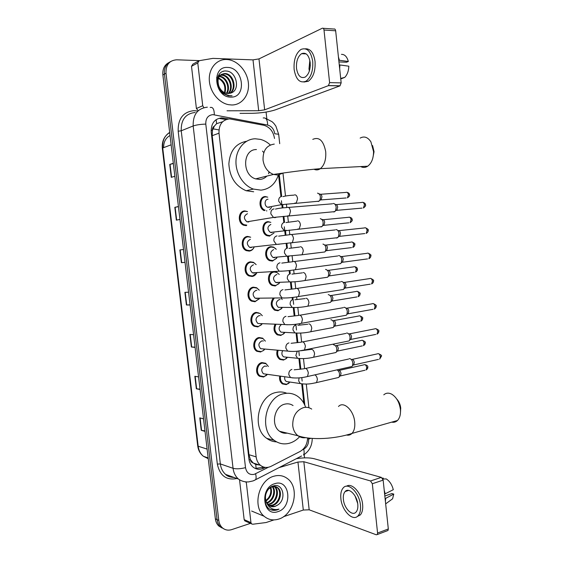 <?xml version="1.0" encoding="UTF-8"?>
<svg xmlns="http://www.w3.org/2000/svg" width="563" height="563" viewBox="0 0 563 563"><rect width="100%" height="100%" fill="white"/><g stroke="black" fill="none" stroke-linecap="round" stroke-linejoin="round"><path stroke-width="0.84" d="M264.329 210.639C258.079 208.409 258.846 196.614 265.236 196.536L266.834 196.93M269.67 236.115L267.101 235.735C260.915 233.582 261.711 221.85 268.051 221.653L269.881 222.082M276.729 258.03L272.464 261.084L269.642 260.648C263.695 258.354 264.687 246.995 270.852 246.671L273.498 247.073L275.856 248.846M279.29 283.182L275.251 285.969L272.189 285.469C267.221 283.351 267.186 274.033 272.133 272.049M281.81 308.257L278.023 310.762L274.751 310.213C270.719 306.99 270.141 303.049 273.027 298.39M284.301 333.247L280.789 335.464L277.313 334.865C273.935 332.297 273.154 328.827 274.955 324.464M286.757 358.145L283.548 360.081L279.881 359.44C277.045 357.315 276.159 354.296 277.221 350.369M289.185 382.946L286.293 384.613L282.464 383.931C280.092 382.164 279.164 379.568 279.691 376.147M266.918 374.951L263.561 377.02L259.522 376.253C254.553 373.36 256.313 363.409 261.922 362.586L265.799 363.297M260.725 352.016L256.869 351.305C251.682 348.476 253.336 338.257 259.079 337.54L262.766 338.201M256.679 273.09C255.623 275.026 254.11 276.159 252.147 276.475L248.952 275.94C243.04 273.407 244.265 262.231 250.479 261.837L253.491 262.33L256.088 264.54M246.376 225.657L243.716 225.249C237.29 223.018 238.114 211.062 244.701 210.914L246.657 211.364M254.004 247.417C252.97 249.564 251.387 250.795 249.261 251.112L246.327 250.641C240.162 248.248 241.203 236.699 247.593 236.425L249.796 236.924M259.304 298.686L255.011 301.747L251.584 301.149C245.918 298.503 247.312 287.672 253.357 287.165L256.615 287.714L259.149 290.058M261.879 324.197L257.875 326.927L254.223 326.266C248.804 323.521 250.331 313.014 256.221 312.395L258.966 312.993M222.61 121.77L216.628 123.649L214.397 126.07C212.934 126.957 212.272 128.399 212.42 130.398L211.111 130.433M274.512 138.47C273.344 131.503 269.825 127.111 263.963 125.296L229.556 118.884C222.301 119.799 218.789 124.564 219.007 133.185L256.151 456.889C256.615 460.492 258.058 463.307 260.472 465.334C263.737 467.797 267.298 468.106 271.162 466.27L300.044 451.491C304.794 448.69 307.314 444.179 307.602 437.972M253.139 462.927L250.331 459.499C250.626 461.386 251.562 462.526 253.139 462.927L255.771 464.496L259.36 464.982M269.332 172.116L269.269 172.545M212.42 130.398L214.397 126.07M212.448 130.637L212.202 135.676L248.973 454.693L250.303 459.267M303.865 403.291L301.712 383.839M300.093 369.286L298.911 358.575M297.144 342.67L296.096 333.212M295.181 324.957L295.111 324.337M294.182 315.942L293.274 307.764M292.359 299.474L292.141 297.503M291.205 289.108L290.445 282.218M289.523 273.899L289.15 270.571M288.221 262.161L287.602 256.58M286.68 248.227L286.159 243.54M285.223 235.109L284.751 230.844M284.737 230.717L284.301 226.783M283.829 222.519L283.147 216.41M282.211 207.944L281.887 205.016M281.866 204.841L281.409 200.731M280.951 196.607L278.558 174.959M228.536 118.941L221.738 117.85C214.503 118.751 210.998 123.473 211.216 132.016L248.895 458.831C249.353 462.371 250.767 465.144 253.132 467.142C256.404 469.626 259.979 469.943 263.857 468.106L265.257 467.389M250.444 523.372L231.745 529.6C228.085 530.719 224.897 530.057 222.174 527.608C220.302 525.786 219.176 523.393 218.796 520.437L166.015 73.204C165.803 64.829 169.364 60.354 176.712 59.798L199.64 60.628M266.081 112.065L266.827 118.744M304.182 454.573L304.548 457.874M221.956 527.953L218.718 525.955C216.861 524.139 215.742 521.767 215.362 518.833L162.876 74.963L164.438 74.091C164.002 68.158 166.022 64.006 170.498 61.627C166.022 64.006 164.002 68.158 164.438 74.091L217.072 519.628L164.438 74.091L166.015 73.204M223.687 528.791L220.443 526.778C218.571 524.962 217.452 522.577 217.072 519.628C217.452 522.577 218.571 524.962 220.443 526.778L223.687 528.791M263.139 466.875L261.936 467.487L255.243 468.458M219.929 118.568L226.08 119.532M204.967 430.899L201.251 430.315L205.023 431.385M203.539 418.851L199.781 417.88L201.251 430.315M200.027 389.139L196.332 388.787L200.069 389.512M198.577 376.9L194.847 376.281L196.332 388.787M195.058 347.125L191.385 347.012L195.087 347.385M193.588 334.696L189.893 334.429L191.385 347.012M173.348 163.523L169.744 164.452L171.272 177.345L174.854 176.268M173.32 163.263L169.744 164.452M178.45 206.649L174.826 207.339L176.346 220.154L179.963 219.436M178.429 206.515L174.826 207.339M185.03 262.33L181.392 262.696L185.037 262.351M179.879 249.958L183.517 249.5L179.879 249.958L181.392 262.696M190.062 304.857L186.402 304.984L190.076 304.998M188.57 292.225L184.903 292.324L186.402 304.984M163.664 147.64C163.559 141.989 165.684 137.942 170.033 135.514M162.876 74.963C162.433 69.059 164.452 64.921 168.914 62.542M231.773 104.985L228.726 104.704C218.775 102.987 209.795 91.769 209.302 80.094C208.69 68.404 216.706 59.038 226.607 59.509L227.649 59.579C237.945 60.558 247.424 71.543 248.41 83.268C249.529 94.992 241.956 105.056 231.773 104.985M229.634 93.409C236.671 88.926 232.822 74.717 224.926 73.915L221.456 74.309M230.007 93.324C237.445 89.102 233.708 74.393 225.629 73.57L224.947 73.507C218.775 74.337 216.748 78.567 218.873 86.209C220.59 90.27 223.3 92.684 226.995 93.451L230.788 93.071C240.887 90.193 236.376 71.269 226.41 71.051C216.22 69.594 213.68 86.934 223.201 93.535L228.458 95.844L232.083 95.773L229.781 95.682C224.524 94.668 220.893 91.509 218.873 86.209M228.078 93.549C233.497 88.264 229.31 75.991 222.132 75.28L220.196 75.266M228.479 93.542C234.307 88.426 230.183 75.674 222.828 74.942L220.492 74.992M226.382 93.331C230.19 87.532 225.798 77.279 219.373 76.624L219.134 76.596M226.819 93.423C231.027 87.729 226.678 76.955 220.056 76.294L219.38 76.223M224.496 92.649C225.833 86.104 223.771 81.353 218.296 78.398M224.989 92.874C226.678 85.865 224.51 80.868 218.479 77.891M220.105 75.083L218.141 76.019M218.944 76.216L218.015 76.294M227.508 67.44C243.631 67.314 247.058 97.906 230.879 97.096C214.587 97.751 210.956 66.167 227.508 67.44M216.586 77.736C220.006 78.806 222.589 81.227 224.32 85.006M223.152 71.381L223.694 71.234M198.239 110.714L196.41 108.511L202.729 105.724L197.775 62.908L191.504 66.307L192.891 64.133L198.267 61.198M196.41 108.511L191.504 66.307M240.028 113.374L251.879 113.318C261.112 113.086 268.987 111.917 275.483 109.813L339.932 85.879L328.384 85.66L264.652 109.834L258.684 110.721L227.037 110.798M323.183 28.305L333.915 29.03C334.83 28.755 335.407 29.339 335.661 30.796L323.999 30.022C323.746 28.558 323.169 27.967 322.261 28.249L258.98 58.904L253.005 59.875L212.905 58.376L199.175 60.705L197.775 62.908M328.384 85.66L329.601 82.627L341.164 82.874L335.661 30.796M341.164 82.874L339.932 85.879M329.601 82.627L323.999 30.022M202.729 105.724L203.855 107.639M310.185 62.458C308.855 54.984 305.976 52.063 301.564 53.689C297.785 56.511 296.103 61.409 296.511 68.383C297.834 75.871 300.741 78.771 305.23 77.068C308.918 74.274 310.572 69.404 310.185 62.458M309.84 60.347L308.996 68.792L309.368 70.994M338.947 61.93L346.555 62.226L348.335 61.501L338.764 60.185M310.304 65.209L310.262 66.195M303.929 82.029L308.306 81.269C313.31 77.483 315.561 70.875 315.048 61.444C313.697 52.823 310.466 48.608 305.364 48.798M294.125 69.418C295.92 79.608 299.875 83.542 306.005 81.213C311.001 77.42 313.239 70.804 312.725 61.353C310.903 51.205 307.004 47.222 301.015 49.417C295.856 53.26 293.562 59.924 294.125 69.418M339.672 68.735L339.89 64.963L348.828 66.195C348.638 71.029 347.28 74.752 344.753 77.377L340.692 78.433M339.271 64.942L339.89 64.963M340.777 79.235L341.016 78.348M344.753 77.377L340.756 78.982M339.39 60.213L338.419 56.919M348.335 61.501C346.998 56.673 344.704 54.294 341.438 54.365M372.565 145.564L374.05 151.679L372.79 158.245M360.679 166.578C363.036 167.816 365.38 167.697 367.695 166.212C371.566 163.284 373.515 158.414 373.558 151.609L370.911 141.834C367.773 137.133 364.191 135.887 360.158 138.097M256.439 149.554C242.547 149.181 241.837 175.142 255.665 178.879L259.796 179.435C262.541 179.245 264.899 178.126 266.883 176.092M278.368 174.987C275.321 184.087 269.529 189.14 260.993 190.146L253.406 189.077C243.265 185.614 235.475 173.207 235.974 160.948C236.39 148.681 244.989 138.962 255.229 138.779L260.472 139.392C264.082 140.356 267.369 142.221 270.324 144.994M253.674 191.779L246.151 190.737C235.411 186.036 229.648 177.078 228.859 163.875C229.894 150.891 235.806 143.354 246.587 141.257M262.527 151.102L263.794 152.601M268.98 171.821L268.642 173.749M396.718 399.019C398.935 401.356 400.265 404.311 400.708 407.886L400.511 411.989M391.707 422.137C393.91 422.595 395.831 422.053 397.464 420.505C399.716 418.161 400.715 414.678 400.462 410.054L400.399 409.357C399.406 402.446 396.612 397.45 392.024 394.36C388.871 392.608 386.127 392.77 383.783 394.832M293.056 405.55C290.592 403.917 287.911 403.439 285.005 404.1C274.336 406.043 270.458 425.297 279.607 431.286C281.915 432.94 284.442 433.559 287.193 433.137M299.6 436.754C296.631 439.985 293.224 442.145 289.396 443.236C283.907 444.679 278.84 443.707 274.209 440.329C258.607 429.822 265.602 396.824 283.843 393.713C288.699 392.643 293.196 393.438 297.327 396.099C301.156 398.688 303.936 402.425 305.653 407.309M276.63 441.885C273.027 441.765 269.733 440.59 266.742 438.359C251.274 427.979 258.213 395.472 276.299 392.425C279.952 391.602 283.463 391.89 286.827 393.27M248.832 221.97L246.932 221.815C243.427 218.535 243.603 215.833 247.46 213.708M246.798 225.123L244.314 224.743C238.283 222.652 239.05 211.428 245.229 211.287L247.544 211.625M333.127 203.482L333.233 203.468C334.788 203.546 335.766 204.819 336.181 207.297L335.548 210.801L334.035 211.969L332.986 211.794M334.879 204.172L335.569 204.468C336.688 204.524 337.399 205.439 337.694 207.226L336.716 210.351L362.037 208.113M251.302 247.636L249.669 247.368C246.355 244.103 246.58 241.421 250.366 239.331M254.054 247.326L253.99 247.453C252.998 249.282 251.562 250.338 249.691 250.605L246.946 250.162C241.161 247.917 242.125 237.079 248.128 236.819L250.711 237.22M335.914 229.584L335.921 229.584C337.526 229.641 338.546 230.943 338.982 233.504L338.405 236.847L336.829 238.043L335.886 237.875M338.279 230.52C339.44 230.563 340.172 231.506 340.488 233.349L339.566 236.354L364.789 233.554M254.194 273.132L252.414 272.83C249.268 269.586 249.55 266.925 253.259 264.856L253.547 264.835M256.742 272.978L252.576 275.997L249.585 275.49C244.039 273.118 245.179 262.632 251.014 262.259L253.843 262.717L256.158 264.631M338.588 255.602L338.708 255.588C340.319 255.708 341.34 257.052 341.776 259.606L341.248 262.801L340.587 263.618L338.785 263.857M341.058 256.468C342.22 256.566 342.958 257.53 343.268 259.367L342.41 262.259L367.54 258.903M258.128 298.172L257.08 298.538L255.159 298.207C252.182 294.977 252.506 292.338 256.144 290.297L256.862 290.276M259.409 298.517L255.447 301.289L252.231 300.726C246.918 298.249 248.22 288.087 253.892 287.602L256.953 288.122L259.254 290.212M341.255 281.514L341.488 281.493C343.099 281.683 344.12 283.062 344.556 285.61L344.077 288.664L343.444 289.473L341.671 289.748M343.824 282.323C344.985 282.464 345.724 283.456 346.041 285.293L345.232 288.08L370.278 284.16M260.739 323.598L257.903 323.486C255.081 320.284 255.447 317.666 259.015 315.639L260.148 315.667M262.062 323.936L261.197 324.978L258.304 326.498L254.884 325.878C249.803 323.31 251.232 313.443 256.756 312.859L260.029 313.436L262.33 315.716M343.916 307.335L344.253 307.299C345.872 307.567 346.892 308.974 347.329 311.522L346.892 314.443L346.287 315.238L344.556 315.547M346.576 308.081C347.744 308.271 348.49 309.284 348.8 311.121L348.047 313.802L373.009 309.326M263.343 348.919L260.655 348.68C257.967 345.499 258.382 342.902 261.879 340.889L263.407 341.002M264.716 349.243L263.597 350.439L261.155 351.615L257.544 350.946C252.681 348.293 254.223 338.708 259.613 338.025L263.083 338.652L265.37 341.15M346.569 333.057L347.012 333.014C348.631 333.345 349.658 334.788 350.095 337.336L349.693 340.129L349.116 340.911L347.427 341.255M349.327 333.746C350.496 333.986 351.242 335.02 351.551 336.857L350.848 339.433L375.732 334.408M265.926 374.135L263.4 373.783C260.852 370.63 261.295 368.054 264.73 366.049L266.63 366.281M267.362 374.437L263.998 376.64L260.219 375.922C255.553 373.213 257.2 363.874 262.464 363.1L266.109 363.768L268.382 366.499M349.215 358.68L349.757 358.638C351.382 359.032 352.41 360.51 352.846 363.051L352.48 365.732L351.938 366.499L350.292 366.865M352.058 359.314C353.233 359.602 353.979 360.658 354.289 362.495L353.634 364.979L378.449 359.398M269.536 207.318L267.685 207.247C264.054 206.142 264.357 199.274 268.044 199.218M317.511 193.172L317.666 193.151C320.305 194.186 321.009 196.607 319.77 200.421L318.412 201.47L317.398 201.308M263.899 210.435L265.152 210.21C259.114 208.352 259.656 196.966 265.778 196.888L267.77 197.156M319.172 193.806L319.96 194.151C321.016 194.214 321.677 195.108 321.959 196.825L320.987 199.928L346.154 197.958M271.535 207.423L269.628 209.675M271.971 232.589L270.353 232.406C266.982 229.211 267.151 226.558 270.859 224.44M320.27 218.676L320.319 218.669C322.993 219.633 323.746 222.033 322.592 225.869L321.17 226.938L320.256 226.783M273.998 233.026L270.106 235.601L267.707 235.243C261.901 233.23 262.647 222.216 268.586 222.026L270.838 222.35M321.853 219.296L322.634 219.612C323.725 219.661 324.415 220.569 324.71 222.343L323.802 225.341L348.863 222.828M274.582 257.72L273.013 257.474C269.811 254.293 270.029 251.661 273.674 249.571M322.965 244.089L323.021 244.082C325.688 245.053 326.484 247.439 325.393 251.225L324.767 251.971L323.099 252.175M277.024 257.502L276.426 258.466L272.907 260.592L270.261 260.183C264.687 258.03 265.609 247.375 271.394 247.073L273.885 247.446L276.25 249.303M325.344 244.975C326.449 245.039 327.152 245.975 327.455 247.769L326.596 250.655L351.565 247.607M277.376 282.732L275.673 282.457C272.633 279.29 272.9 276.679 276.468 274.61L276.933 274.589M325.534 269.431L325.759 269.403C328.398 270.43 329.207 272.795 328.187 276.496L327.589 277.235L325.942 277.475M279.635 282.64L278.833 283.759L275.694 285.504L272.83 285.04C267.474 282.767 268.558 272.436 274.188 272.028L276.905 272.45L279.248 274.462M328.074 270.24C329.179 270.353 329.89 271.31 330.192 273.104L329.383 275.884L354.268 272.309M281.028 307.37L278.34 307.349C275.448 304.203 275.75 301.613 279.262 299.565L280.107 299.558M328.229 294.653L328.489 294.625C331.093 295.709 331.917 298.066 330.967 301.684L330.39 302.415L328.771 302.683M282.225 307.672L281.219 308.911L278.474 310.319L275.406 309.805C271.479 306.568 271.042 302.76 274.104 298.376M330.791 295.413C331.903 295.575 332.613 296.553 332.916 298.341L332.163 301.029L356.956 296.919M281.219 298.313L282.225 299.544M283.576 332.297L281 332.156C278.453 329.629 278.516 327.152 281.19 324.717M330.854 319.791L331.213 319.756C333.782 320.903 334.619 323.246 333.732 326.786L333.183 327.511L331.6 327.807M284.808 332.592L283.597 333.929L281.24 335.048L277.981 334.485C274.737 331.98 274.04 328.651 275.891 324.499M333.5 320.495C334.619 320.706 335.33 321.705 335.632 323.493L334.922 326.083L359.637 321.445M286.103 357.118L283.661 356.872C281.767 355.33 281.401 353.325 282.57 350.855M333.472 344.837L333.922 344.802C336.463 345.999 337.314 348.335 336.484 351.805L335.956 352.515L334.415 352.839M287.383 357.399L285.969 358.814L283.998 359.694L280.564 359.088C277.862 357.055 277.045 354.176 278.115 350.453M336.202 345.485C337.321 345.745 338.032 346.766 338.335 348.553L337.673 351.052L362.312 345.886M288.629 381.848L286.321 381.51C284.906 380.44 284.399 378.892 284.801 376.858M337.04 369.856C339.285 371.432 340.01 373.726 339.222 376.738L338.722 377.435L337.223 377.787M289.959 382.108L286.75 384.248L283.154 383.607C280.923 381.939 280.057 379.497 280.557 376.274M338.898 370.391C340.017 370.693 340.728 371.735 341.03 373.522L340.411 375.929L364.979 370.236M245.588 521.218L244.75 520.845L244.159 519.628L250.957 522.633L246.291 482.315L245.63 482.069M244.159 519.628L239.549 479.908M296.328 458.697C303.506 457.578 309.411 457.578 314.055 458.697L381.355 477.382L383.15 480.126L372.326 483.744L370.531 480.964L303.83 461.723L297.947 462.04L279.051 467.614M283.449 516.721L303.309 510.036L309.178 509.804L376.267 534.78L377.245 534.561L377.576 533.041L388.315 528.967L383.15 480.126M388.315 528.967L387.984 530.48L387.245 530.761M377.576 533.041L372.326 483.744M250.957 522.633L251.548 523.864L252.745 524.237L266.088 522.534L273.984 519.909M357.779 504.223C357.033 495.13 348.757 487.037 345.119 491.562C343.627 493.279 343.05 495.904 343.388 499.43C344.099 508.347 352.339 516.679 356.097 512.013C357.547 510.303 358.103 507.706 357.779 504.223M357.048 516.658L360.32 514.92C362.283 512.597 363.051 509.072 362.607 504.357C361.65 493.054 351.917 482.336 346.534 486.228M340.868 498.593C341.825 510.676 353.022 522.07 358.167 515.687C360.13 513.365 360.89 509.839 360.447 505.11C359.419 492.702 348.159 481.752 343.24 487.875C341.199 490.218 340.411 493.786 340.868 498.593M385.409 501.471L385.676 498.339L393.769 494.103L391.911 493.547L384.832 496.017M385.099 498.544L385.676 498.339M383.354 478.993L383.262 478.1L382.347 478.121M389.35 501.169L392.587 498.804L393.769 494.103M382.861 479.007L386.211 478.923C389.603 481.013 391.968 484.602 393.305 489.69L384.628 494.075M385.205 493.878L384.233 490.366M355.091 496.031L357.695 503.526M278.819 519.051C273.337 520.775 268.431 519.846 264.124 516.257C252.048 506.77 258.79 479.838 273.949 476.207C278.966 474.806 283.456 475.608 287.433 478.606C299.966 487.403 294.308 514.575 278.819 519.051M268.924 505.433L271.936 505.173C279.255 503.449 282.26 491.351 277.073 487.53L272.583 486.221M269.248 505.665L272.689 505.461C280.015 503.737 283.02 491.619 277.826 487.797C276.081 486.425 274.139 486.094 271.999 486.805L268.98 488.712M267.714 504.265L268.966 504.012C276.257 502.302 279.248 490.274 274.075 486.474L274.026 486.432M273.695 486.179L273.344 485.946M267.995 504.596L269.705 504.3C277.003 502.59 279.994 490.542 274.821 486.735L274.441 486.446M274.097 486.214L273.512 485.897M266.679 502.646C272.802 500.598 275.715 491.26 272.274 486.714M266.918 503.104C273.498 501.387 276.714 491.07 272.731 486.594M270.324 487.635C271.352 491.246 270.697 494.708 268.361 498.016L265.884 500.598M266.025 501.063C270.902 497.368 272.506 492.787 270.838 487.326M264.941 499.508L267.383 504.342M270.289 506.236L274.948 506.341L277.587 505.095C287.067 499.43 282.865 482.646 273.59 485.876C264.096 487.98 261.767 506.038 270.704 509.74L277.073 509.979L279.009 509.121L276.827 509.543C271.866 509.733 268.403 507.263 266.447 502.133L268.621 505.194C270.522 506.735 272.682 507.136 275.096 506.404L277.587 505.095M266.953 491.436C265.159 494.919 264.99 498.487 266.447 502.133M274.8 483.68C289.868 478.423 293.105 507.27 277.974 511.612C262.752 517.418 259.339 487.692 274.8 483.68M270.81 509.789C273.611 510.74 276.342 510.521 279.009 509.121M256.102 468.599L255.771 464.496M216.628 123.649L216.093 119.645M250.331 459.499L249.043 459.837M212.202 135.676L219.007 133.185M248.973 454.693L256.151 456.889M279.712 143.678L278.678 134.268L274.751 133.769C273.956 129.089 271.584 126.189 267.65 125.077L212.884 114.634C208 115.225 205.636 118.385 205.791 124.099L245.51 467.656C246.615 472.948 249.536 475.179 254.265 474.335L268.403 467.248M253.793 480.626L255.595 479.718L253.054 480.922L248.522 481.914C244.863 482.139 241.492 481.189 238.43 479.05C235.433 476.411 233.645 472.829 233.061 468.31L193.165 125.964C192.884 114.556 197.613 108.3 207.367 107.181M236.953 478.515C226.432 480.57 219.887 475.763 217.339 464.088L178.182 131.235L181.23 130.792L193.165 125.964C196.297 124.895 200.505 124.275 205.791 124.099M301.578 455.988L255.595 479.718C256.292 478.437 256.285 476.467 255.574 473.814M178.182 131.235C177.88 118.765 183.116 111.903 193.883 110.658L197.015 110.953M195.185 112.459C185.607 113.585 180.955 119.694 181.23 130.792L220.344 463.926C220.921 468.332 222.681 471.822 225.622 474.405C228.043 476.418 230.809 477.417 233.905 477.41M218.796 520.437L215.362 518.833M245.51 467.656C240.485 468.916 236.333 469.134 233.061 468.31L220.344 463.926L217.339 464.088M302.458 449.837L303.703 449.204C307.187 447.064 308.82 443.714 308.587 439.147L308.468 438.07M304.829 405.212L302.472 383.931M302.155 381.102L301.768 377.618M300.839 369.201L299.657 358.561M299.333 355.605L298.819 350.981M297.89 342.586L296.842 333.113M296.497 330.009L295.856 324.246M294.928 315.857L294.013 307.574M293.647 304.323L292.887 297.412M291.958 289.023L291.198 282.19M292.035 281.936L289.466 281.901L287.32 278.769C287.13 276.088 288.115 274.448 290.269 273.857L289.903 270.486M288.967 262.084L288.355 256.51L286.757 256.256L284.463 253.005C284.266 250.317 285.258 248.698 287.419 248.149L286.905 243.455M285.969 235.024L285.497 230.739M286.687 230.344L284.048 230.52L281.591 227.149C281.394 224.454 282.387 222.849 284.561 222.35L283.9 216.326M282.964 207.86L282.633 204.876L281.331 204.693L278.706 201.195C278.516 198.493 279.508 196.909 281.697 196.452L279.304 174.833M312.233 438.408C312.176 445.699 309.263 451.23 303.492 455.003C304.287 453.701 304.351 451.772 303.703 449.204M308.587 439.147L310.882 438.31M265.673 118.399L272.049 121.692C273.372 122.966 273.358 122.551 275.877 126.112L278.685 134.374M267.65 125.077C267.538 119.82 266.053 117.456 263.202 117.97M214.313 114.768C214.243 109.292 212.877 106.857 210.21 107.463L210.182 107.463M255.525 464.398L256.313 464.003M288.34 383.67L289.164 381.988M222.033 118.758L223.849 118.04M261.936 467.487L263.857 468.106M270.768 247.136L270.719 246.693M269.536 236.129L269.487 235.679M267.967 222.125L267.918 221.667M266.728 211.062L266.679 210.625M265.152 196.98L265.103 196.55M169.667 132.411C164.487 135.774 162.172 140.968 162.728 147.999L162.327 148.308L197.697 445.812L198.176 446.227C198.746 450.47 200.484 453.82 203.405 456.283L208.254 458.704M171.131 144.797L162.728 147.999L198.176 446.227L207.121 449.105M212.976 128.836L218.965 129.926L212.983 128.807M186.712 304.977L185.213 292.317M181.701 262.668L180.188 249.923M176.655 220.091L175.135 207.275M171.581 177.254L170.054 164.368M191.694 347.033L190.21 334.45M196.649 388.829L195.171 376.337M201.575 430.378L200.104 417.964M264.652 109.834L258.98 58.904M258.684 110.721L253.005 59.875M274.28 144.086C266.545 145.254 262.801 150.602 263.041 160.131C264.195 167.317 267.678 172.088 273.491 174.446L277.707 175.044L283.337 173.024M312.761 139.371C319.221 136.577 323.535 140.673 325.703 151.644C326.223 159.512 324.443 165.184 320.354 168.668C318.299 170.096 316.195 170.293 314.048 169.259M311.712 409.09C309.2 407.408 306.462 406.922 303.506 407.612C296.103 410.399 292.514 416.465 292.753 425.811C293.316 430.16 295.068 433.482 298.017 435.776C300.325 437.451 302.859 438.084 305.625 437.683M338.504 406.493C343.521 400.757 353.719 410.174 354.704 421.905C355.162 427.043 354.254 430.878 351.988 433.419C350.489 434.939 348.708 435.48 346.653 435.044M336.273 204.608L361.622 202.49C363.022 201.899 363.958 202.715 364.423 204.932L363.402 207.993C365.296 206.558 365.999 205.523 365.5 204.89L364.423 204.932M275.462 209.105C278.326 208.338 282.105 207.824 286.806 207.571C288.608 206.727 289.839 207.937 290.501 211.216L289.262 215.699L287.58 215.903M276.391 217.184L274.99 217.67L273.463 217.424L270.866 213.87C270.669 211.041 271.711 209.38 274.005 208.88M338.982 230.64L364.233 227.966C365.654 227.353 366.612 228.184 367.097 230.457L366.14 233.399C367.632 232.618 368.308 231.597 368.167 230.351L367.097 230.457M278.643 236.157L289.713 234.708C291.55 233.835 292.809 235.074 293.506 238.438L292.338 242.752L290.67 242.984M279.206 244.243L276.313 244.363L273.892 240.936C273.688 238.121 274.73 236.439 277.017 235.89M341.678 256.58L366.83 253.343C368.279 252.71 369.258 253.561 369.771 255.891L368.871 258.72C370.32 257.917 370.975 256.911 370.827 255.715L369.771 255.891M281.789 263.097L292.612 261.739C294.477 260.838 295.772 262.112 296.497 265.553L295.406 269.698L293.759 269.973M282 271.197L279.157 271.197L276.905 267.904C276.707 265.096 277.742 263.393 280.015 262.794M344.359 282.422L369.419 278.629C370.89 277.974 371.897 278.84 372.432 281.226L371.587 283.956C373.002 283.126 373.635 282.14 373.48 280.993L372.432 281.226M373.48 280.972L373.48 280.993C374.142 280.473 373.213 279.614 370.693 278.418M284.92 289.931L295.498 288.664C297.391 287.742 298.714 289.037 299.474 292.563L298.453 296.553L296.828 296.849M284.779 298.038L282 297.933L279.902 294.773C279.705 291.972 280.74 290.248 283.006 289.6M347.026 308.165L372.009 303.816C373.494 303.147 374.522 304.034 375.078 306.469L374.289 309.101C375.669 308.257 376.281 307.278 376.119 306.173L375.078 306.469M288.024 316.666L298.383 315.47C300.297 314.534 301.648 315.864 302.444 319.467L301.486 323.303L299.896 323.634M287.538 324.781L284.843 324.562L282.893 321.529C282.696 318.735 283.724 316.997 285.976 316.3M349.686 333.817L374.585 328.912C376.091 328.229 377.133 329.137 377.717 331.628L376.978 334.155C378.329 333.296 378.92 332.332 378.751 331.269L377.717 331.628M378.751 331.234L378.751 331.269C379.434 330.664 378.449 329.798 375.817 328.665M291.106 343.289L301.254 342.177C303.197 341.22 304.576 342.586 305.399 346.273L304.506 349.961L302.95 350.313M290.283 351.411L287.686 351.101L285.87 348.187C285.673 345.401 286.701 343.641 288.946 342.895M352.332 359.37L377.161 353.916C378.681 353.219 379.743 354.148 380.349 356.689L379.659 359.131L381.376 356.273L380.349 356.689M381.369 356.231L381.376 356.273C382.08 355.654 381.074 354.781 378.357 353.648M294.168 369.814L304.126 368.772C306.082 367.808 307.489 369.208 308.341 372.973L307.511 376.52L305.998 376.893M293.013 377.935L290.529 377.541L288.84 374.74C288.643 371.967 289.663 370.18 291.894 369.391M320.6 194.284L345.795 192.433C347.111 191.899 347.983 192.694 348.42 194.819L347.406 197.859C349.306 196.473 350.01 195.452 349.51 194.798L348.42 194.819M294.667 194.826C296.229 194.819 297.201 196.163 297.574 198.859L296.265 202.983L294.695 203.159M283.991 204.404L282.626 204.876M323.282 219.725L348.37 217.332C349.714 216.776 350.608 217.585 351.066 219.767L350.109 222.702C351.966 221.287 352.649 220.281 352.149 219.69L351.066 219.767M297.524 220.823C299.094 220.879 300.065 222.258 300.431 224.947L299.206 228.916L297.637 229.12M325.949 245.081L350.939 242.146C352.304 241.569 353.226 242.4 353.698 244.631L352.804 247.46C354.268 246.678 354.922 245.686 354.774 244.483L353.698 244.631M300.368 246.714C301.944 246.847 302.915 248.255 303.288 250.943L302.127 254.75L300.572 254.99M289.368 256.186L288.347 256.51M328.602 270.331L353.508 266.869C354.887 266.278 355.83 267.122 356.323 269.403L355.485 272.133C356.914 271.331 357.547 270.353 357.392 269.198L356.323 269.403M303.204 272.513C304.78 272.717 305.758 274.16 306.124 276.841L305.04 280.501L303.499 280.761M331.248 295.498L356.062 291.507C357.463 290.895 358.427 291.754 358.941 294.083L358.152 296.722C359.546 295.899 360.165 294.928 360.003 293.823L358.941 294.083M306.026 298.214C307.609 298.489 308.587 299.966 308.953 302.641L307.933 306.159L306.42 306.448M294.681 307.581L292.169 307.454L290.17 304.435C289.98 301.761 290.958 300.107 293.105 299.467M333.88 320.565L358.61 316.047C360.031 315.421 361.01 316.3 361.552 318.686L360.813 321.22C362.171 320.382 362.769 319.432 362.6 318.362L361.552 318.686M362.6 318.334L362.6 318.362C363.276 317.806 362.333 316.962 359.757 315.829M308.841 323.824C310.431 324.168 311.409 325.674 311.775 328.342L310.818 331.727L309.333 332.043M297.306 333.127L294.878 332.916L293.013 330.009C292.823 327.342 293.795 325.667 295.934 324.985M336.498 345.548L361.15 340.502C362.586 339.862 363.585 340.763 364.148 343.198L363.452 345.647C364.789 344.788 365.366 343.845 365.19 342.811L364.148 343.198M365.19 342.776L365.19 342.811C365.887 342.234 364.915 341.382 362.276 340.263M300.783 350.763L311.642 349.334C313.239 349.757 314.217 351.291 314.583 353.958L313.682 357.202L312.233 357.54M299.924 358.582L297.588 358.286L295.842 355.485L297.278 351.157M339.109 370.433L363.691 364.866C365.141 364.219 366.154 365.134 366.738 367.618L366.091 369.982C367.4 369.082 367.963 368.146 367.773 367.175L366.738 367.618M367.773 367.132L367.773 367.175C368.174 366.126 367.182 365.267 364.789 364.613M314.851 374.867C316.251 375.612 317.096 377.147 317.384 379.469L316.54 382.594L315.125 382.953M302.528 383.938L300.29 383.565L298.657 380.877L299.073 377.893M309.178 509.804L303.83 461.723M303.309 510.036L297.947 462.04M370.531 480.964L381.355 477.382M273.498 247.073L272.893 247.136M276.532 272.063L275.87 272.098M253.491 262.33L252.893 262.379M256.615 287.714L255.954 287.735M253.259 463.025L260.472 465.334M222.174 527.608L218.718 525.955M238.43 479.05L225.622 474.405C227.121 476.207 229.922 477.22 234.032 477.459M308.897 407.725L306.279 384.036M304.562 368.462L303.471 358.596M301.627 341.91L300.649 333.071M299.762 325.055L299.607 323.683M298.679 315.252L297.82 307.461M296.933 299.453L296.645 296.884M295.723 288.495L294.977 281.76M294.09 273.745L293.675 269.98M292.753 261.633L292.127 255.968M291.24 247.938L290.691 242.998M289.769 234.665L289.262 230.084M288.376 222.026L287.7 215.96M286.778 207.571L286.391 204.109M285.497 196.015L282.985 173.27M255.229 464.271L255.975 463.891M208.155 457.902L203.405 456.283C200.196 453.75 198.296 450.287 197.712 445.889M169.688 132.558C164.255 135.986 161.799 141.229 162.32 148.266M225.629 73.57L224.926 73.915M222.828 74.942L222.132 75.28M220.056 76.294L219.373 76.624M328.574 85.569L340.122 85.787M306.202 53.9L301.564 53.689M308.306 81.269L306.005 81.213M374.05 151.679L373.558 151.609M255.665 178.879L273.491 174.446C284.632 172.764 305.533 169.815 320.354 168.668L367.695 166.212M253.406 189.077L246.151 190.737M400.75 408.365L400.462 410.054M279.607 431.286L298.017 435.776C311.642 440.54 335.4 438.936 351.988 433.419L397.464 420.505M274.209 440.329L266.742 438.359M362.924 202.349C364.733 202.884 365.591 203.729 365.5 204.89M246.932 221.815L273.463 217.424L334.83 211.632M244.314 224.743L243.068 224.94M288.566 207.423L332.367 203.813M337.237 209.753L335.548 210.801M365.528 227.804C367.906 229.007 368.786 229.859 368.167 230.351M249.669 247.368L337.716 237.67M246.946 250.162L245.679 250.296M291.458 234.525L335.076 229.943M340.066 235.756L338.405 236.847M368.118 253.153C370.538 254.321 371.446 255.173 370.827 255.715M252.414 272.83L279.157 271.197C283.991 271.197 289.41 270.704 295.406 269.698L340.587 263.618M249.585 275.49L248.297 275.56M256.425 272.999L256.397 273.534M294.336 261.521L337.772 255.968M342.888 261.668L341.248 262.801M255.159 298.207L282 297.933C286.919 298.151 292.401 297.686 298.453 296.553L343.444 289.473M252.231 300.726L250.922 300.733M258.924 298.524L258.797 299.354M297.194 288.404L340.46 281.894M345.689 287.496L344.077 288.664M373.262 303.584C375.845 304.766 376.802 305.632 376.119 306.173M257.903 323.486L284.843 324.562C289.839 324.999 295.385 324.577 301.486 323.303L346.287 315.238M254.884 325.878L253.554 325.822M261.45 323.915L261.197 324.978M300.044 315.189L343.149 307.722M348.483 313.225L346.892 314.443M260.655 348.68L287.686 351.101C295.35 351.995 299.22 350.925 304.506 349.961L349.116 340.911M257.544 350.946L256.193 350.819M264.005 349.18L263.597 350.439M302.873 341.861L345.823 333.451M351.263 338.87L349.693 340.129M263.4 373.783L290.529 377.541C295.659 378.399 301.318 378.062 307.511 376.52L351.938 366.499M260.219 375.922L258.839 375.725M266.581 374.332L265.989 375.746M305.695 368.427L348.497 359.074M354.028 364.423L352.48 365.732M346.998 192.314C348.786 192.87 349.63 193.7 349.51 194.798M282.929 196.628C285.807 195.854 289.509 195.354 294.034 195.122M267.685 207.247L281.331 204.693L319.094 201.174M321.48 199.386L319.77 200.421M349.574 217.198C351.389 217.712 352.248 218.543 352.149 219.69M285.955 222.554L296.807 221.139M270.353 232.406L321.937 226.615M267.707 235.243L266.433 235.411M324.274 224.799L322.592 225.869M352.135 241.984C354.528 243.181 355.408 244.011 354.774 244.483M288.96 248.389L299.565 247.058M273.013 257.474L302.127 254.75L324.767 251.971M270.261 260.183L268.973 260.289M276.553 257.544L276.426 258.466M327.054 250.12L325.393 251.225M354.69 266.686C356.597 267.158 357.498 267.995 357.392 269.198M291.944 274.125L302.317 272.872M275.673 282.457L289.466 281.901C294.139 281.964 299.333 281.493 305.04 280.501L327.589 277.235M272.83 285.04L271.521 285.082M279.065 282.661L278.833 283.759M329.827 275.349L328.187 276.496M357.231 291.303C359.757 292.478 360.679 293.323 360.003 293.823M294.913 299.769L305.069 298.594M278.34 307.349L292.169 307.454C296.926 307.708 302.176 307.278 307.933 306.159L330.39 302.415M275.406 309.805L274.075 309.791M281.577 307.665L281.219 308.911M332.578 300.494L330.967 301.684M297.855 325.308L307.806 324.211M281 332.156L294.878 332.916C299.699 333.366 305.012 332.965 310.818 331.727L333.183 327.511M277.981 334.485L276.63 334.408M284.097 332.55L283.597 333.929M335.323 325.562L333.732 326.786M283.661 356.872L297.588 358.286C302.472 358.927 307.841 358.568 313.682 357.202L335.956 352.515M280.564 359.088L279.199 358.941M286.623 357.322L285.969 358.814M338.053 350.531L336.484 351.805M286.321 381.51L300.29 383.565C307.757 384.719 311.501 383.614 316.54 382.594L338.722 377.435M283.154 383.607L281.767 383.396M340.77 375.422L339.222 376.738M377.245 534.561L387.984 530.48M251.548 523.864L244.75 520.845M348.638 490.394L345.119 491.562M360.32 514.92L358.167 515.687M392.587 498.804L385.662 503.864M264.124 516.257L251.64 511.042M277.826 487.797L277.073 487.53M274.821 486.735L274.075 486.474"/></g></svg>
